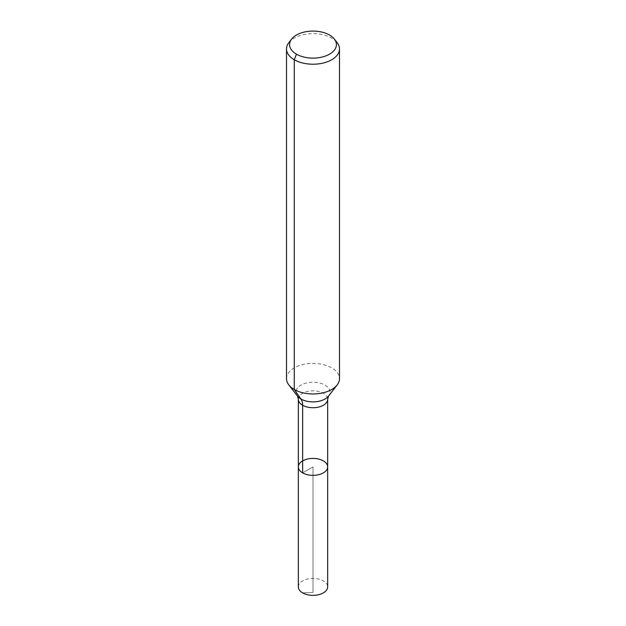 <?xml version="1.0" encoding="UTF-8"?>
<svg xmlns="http://www.w3.org/2000/svg" width="626" height="626" viewBox="0 0 626 626"><rect width="100%" height="100%" fill="white"/><g stroke="black" fill="none" stroke-linecap="round" stroke-linejoin="round"><path stroke-width="0.47" stroke-dasharray="3.13 2.35" d="M298.344 466.886A14.656 8.459 180 0 1 307.389 459.069A14.656 8.459 180 0 1 323.36 460.9A14.656 8.459 180 0 1 327.656 466.886M288.821 42.685A26.488 15.29 180 0 1 331.725 38.116A26.488 15.29 180 0 1 337.179 42.685M286.512 378.675A26.488 15.29 180 0 1 302.867 364.551A26.488 15.29 180 0 1 331.725 367.861A26.488 15.29 180 0 1 339.488 378.675M298.344 586.883A14.656 8.459 180 0 1 307.389 579.066A14.656 8.459 180 0 1 323.36 580.897A14.656 8.459 180 0 1 327.656 586.883M302.64 592.869L313 592.462L313 466.886L302.64 472.873L313 466.886L313 592.462L302.64 592.869M297.46 396.07A17.019 9.828 180 0 1 303.344 383.965A17.019 9.828 180 0 1 325.035 385.115A17.019 9.828 180 0 1 328.54 396.07M298.344 399.271A14.656 8.459 180 0 1 307.389 391.453A14.656 8.459 180 0 1 323.36 393.284A14.656 8.459 180 0 1 327.656 399.271"/><path stroke-width="0.94" d="M327.656 466.886A14.656 8.459 180 0 1 313 475.345A14.656 8.459 180 0 1 298.344 466.886A14.656 8.459 180 0 1 307.389 459.069A14.656 8.459 180 0 1 323.36 460.9A14.656 8.459 180 0 1 327.656 466.886A14.656 8.459 180 0 1 313 475.345A14.656 8.459 180 0 1 298.344 466.886L298.344 586.883A14.656 8.459 180 0 0 302.64 592.869A14.656 8.459 180 0 0 318.611 594.7A14.656 8.459 180 0 0 327.656 586.883L327.656 399.271A14.656 8.459 180 0 1 313 407.729A14.656 8.459 180 0 1 298.344 399.271L298.344 466.886M329.566 35.04A23.428 13.529 180 0 1 334.386 39.078A23.428 13.529 180 0 1 313 58.124A23.428 13.529 180 0 1 291.614 39.078A23.428 13.529 180 0 1 329.566 35.04M334.386 39.078L337.179 42.685A26.488 15.29 180 0 1 339.488 48.93A26.488 15.29 180 0 1 313 64.22A26.488 15.29 180 0 1 286.512 48.93A26.488 15.29 180 0 1 288.821 42.685L291.614 39.078M339.488 48.93L339.488 378.675A26.488 15.29 180 0 1 337.179 384.92A26.488 15.29 180 0 1 313 393.965A26.488 15.29 180 0 1 288.821 384.92A26.488 15.29 180 0 1 286.512 378.675L286.512 48.93M296.434 54.165L294.275 59.736L294.275 389.489L300.965 399.012A17.661 10.196 -60 0 1 302.64 405.257L302.64 472.873M337.179 384.92L328.54 396.07A17.019 9.828 180 0 1 313 401.892A17.019 9.828 180 0 1 297.46 396.07L288.821 384.92M328.54 396.07L327.656 399.271M297.46 396.07L298.344 399.271"/></g></svg>

